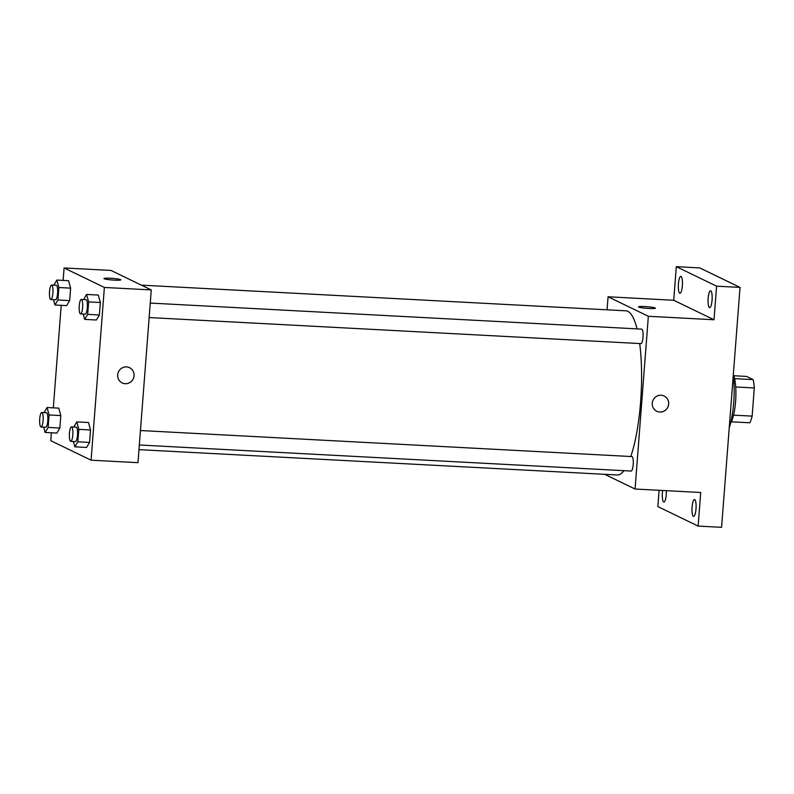 <?xml version="1.0" encoding="UTF-8"?>
<svg xmlns="http://www.w3.org/2000/svg" width="794" height="794" viewBox="0 0 794 794"><rect width="100%" height="100%" fill="white"/><g stroke="black" fill="none" stroke-linecap="round" stroke-linejoin="round"><path stroke-width="1.19" d="M733.795 375.751L746.559 376.425L753.129 379.601A25.974 6.193 -87 0 1 754.3 387.968L752.136 416.125A25.974 6.193 -87 0 1 749.804 422.795L731.353 421.812M733.567 415.143L752.136 416.125M735.71 386.986L754.3 387.968M733.328 374.599A26.599 6.332 93 0 1 735.581 401.595A26.599 6.332 93 0 1 730.54 423.281M734.599 378.629L753.129 379.601M729.239 427.807A38.678 9.22 -87 0 0 733.279 375.244M607.063 309.819L608.065 296.777L673.719 300.261L676.299 266.665L699.752 267.915L740.038 287.408L721.577 527.335L698.134 526.085L657.839 506.592L659.099 490.295M676.299 266.665L716.595 286.168L740.038 287.408M716.595 286.168L714.005 319.754L648.351 316.28L635.061 489.025L700.715 492.498L698.134 526.085M664.151 396.027A8.466 8.178 -64.2 0 1 659.824 412.036A8.466 8.178 -64.2 0 1 653.105 400.077A8.466 8.178 -64.2 0 1 668.399 405.674A8.466 8.178 -64.2 0 1 656.777 411.262M696.01 508.885A8.466 2.015 93 0 1 693.599 516.388A8.466 2.015 93 0 1 692.09 506.989A8.466 2.015 93 0 1 694.492 499.486A8.466 2.015 93 0 1 696.01 508.885M666.365 490.682A8.466 2.015 93 0 1 666.285 494.503A8.466 2.015 93 0 1 663.873 502.007A8.466 2.015 93 0 1 662.365 492.608A8.466 2.015 93 0 1 662.593 490.484M682.344 285.771A8.466 2.015 93 0 1 679.942 293.274A8.466 2.015 93 0 1 678.423 283.875A8.466 2.015 93 0 1 680.835 276.372A8.466 2.015 93 0 1 682.344 285.771M712.069 300.152A8.466 2.015 93 0 1 709.657 307.655A8.466 2.015 93 0 1 708.149 298.256A8.466 2.015 93 0 1 710.561 290.753A8.466 2.015 93 0 1 712.069 300.152M673.719 300.261L714.005 319.754M138.98 449.642L617.216 474.981A82.199 19.582 -87 0 0 623.945 470.673M630.783 456.51A82.199 19.582 -87 0 0 639.696 343.544M637.036 328.875A82.199 19.582 -87 0 0 625.91 310.811L141.352 285.135M608.065 296.777L648.351 316.28M635.061 489.025L604.691 474.316M630.972 471.011A7.255 1.727 -87 0 0 631.141 471.06A7.255 1.727 -87 0 0 633.245 463.904A7.255 1.727 -87 0 0 631.905 456.57L140.449 430.527M640.778 343.564A7.255 1.727 -87 0 0 640.947 343.613A7.255 1.727 -87 0 0 643.051 336.458A7.255 1.727 -87 0 0 641.711 329.123L150.255 303.08M638.535 306.871A8.466 0.814 -175.6 0 1 646.018 306.633A8.466 0.814 -175.6 0 1 655.179 307.963A8.466 0.814 -175.6 0 1 655.407 308.171A8.466 0.814 -175.6 0 1 646.902 308.34A8.466 0.814 -175.6 0 1 638.535 306.871A8.466 0.814 -175.6 0 1 646.018 306.633A8.466 0.814 -175.6 0 1 655.179 307.953A8.466 0.814 -175.6 0 1 655.407 308.171M63.123 280.401L64.086 267.945L110.981 270.436L151.267 289.929L137.977 462.674L91.082 460.192L50.796 440.69L51.402 432.78M64.086 267.945L104.371 287.448L151.267 289.929M104.371 287.448L91.082 460.192M129.551 367.691A8.466 8.178 -64.2 0 1 125.214 383.71A8.466 8.178 -64.2 0 1 118.505 371.751A8.466 8.178 -64.2 0 1 133.799 377.349A8.466 8.178 -64.2 0 1 122.177 382.926M68.582 280.689L70.626 288.143L69.664 300.608L66.666 305.621L69.664 300.608L70.626 288.143L68.582 280.689L56.86 280.064L58.895 287.517L57.942 299.983L54.945 304.995L53.486 299.666M88.501 422.517L90.536 429.971L89.583 442.437L86.586 447.449L89.583 442.437L90.536 429.971L88.501 422.517L76.78 421.892L78.814 429.346L77.852 441.811L74.854 446.833L73.405 441.494M53.317 407.848L61.207 305.333M98.307 295.07L100.342 302.524L99.389 314.99L96.392 320.002L99.389 314.99L100.342 302.524L98.307 295.07L86.586 294.445L88.62 301.899L87.668 314.364L84.67 319.387L83.211 314.047M58.776 408.136L60.81 415.58L59.858 428.055L56.86 433.067L59.858 428.055L60.81 415.58L58.776 408.136L47.054 407.511L49.089 414.964L48.136 427.43L45.139 432.442L43.68 427.112M103.925 278.545A8.466 0.814 -175.6 0 1 111.418 278.307A8.466 0.814 -175.6 0 1 120.569 279.627A8.466 0.814 -175.6 0 1 120.807 279.835A8.466 0.814 -175.6 0 1 112.301 280.004A8.466 0.814 -175.6 0 1 103.925 278.535A8.466 0.814 -175.6 0 1 111.408 278.297A8.466 0.814 -175.6 0 1 120.569 279.627A8.466 0.814 -175.6 0 1 120.807 279.835M44.047 412.602L47.054 407.511M45.536 427.172A7.255 1.727 -87 0 0 45.715 427.222A7.255 1.727 -87 0 0 47.819 420.066A7.255 1.727 -87 0 0 46.479 412.731L41.784 412.483A7.255 1.727 -87 0 0 39.7 419.272A7.255 1.727 -87 0 0 40.851 426.924A7.255 1.727 -87 0 0 41.02 426.974A7.255 1.727 -87 0 0 43.134 419.818A7.255 1.727 -87 0 0 41.784 412.483M49.089 414.964L60.81 415.58M48.136 427.43L59.858 428.055M45.139 432.442L56.86 433.067M53.853 285.155L56.86 280.064M55.342 299.725A7.255 1.727 -87 0 0 55.52 299.775A7.255 1.727 -87 0 0 57.625 292.619A7.255 1.727 -87 0 0 56.285 285.284L51.59 285.036A7.255 1.727 -87 0 0 49.506 291.835A7.255 1.727 -87 0 0 50.657 299.477A7.255 1.727 -87 0 0 50.826 299.527A7.255 1.727 -87 0 0 52.94 292.371A7.255 1.727 -87 0 0 51.59 285.036M58.895 287.517L70.626 288.143M57.942 299.983L69.664 300.608M54.945 304.995L66.666 305.621M73.773 426.993L76.78 421.892M75.261 441.563A7.255 1.727 -87 0 0 75.43 441.603A7.255 1.727 -87 0 0 77.544 434.457A7.255 1.727 -87 0 0 76.204 427.122L71.51 426.874A7.255 1.727 -87 0 0 69.425 433.663A7.255 1.727 -87 0 0 70.577 441.315A7.255 1.727 -87 0 0 70.745 441.355A7.255 1.727 -87 0 0 72.85 434.209A7.255 1.727 -87 0 0 71.51 426.874M78.814 429.346L90.536 429.971M77.852 441.811L89.583 442.437M74.854 446.833L86.586 447.449M83.578 299.546L86.586 294.445M85.067 314.116A7.255 1.727 -87 0 0 85.236 314.156A7.255 1.727 -87 0 0 87.35 307.01A7.255 1.727 -87 0 0 86.01 299.675L81.316 299.427A7.255 1.727 -87 0 0 79.231 306.216A7.255 1.727 -87 0 0 80.383 313.868A7.255 1.727 -87 0 0 80.551 313.908A7.255 1.727 -87 0 0 82.665 306.762A7.255 1.727 -87 0 0 81.316 299.427M88.62 301.899L100.342 302.524M87.668 314.364L99.389 314.99M84.67 319.387L96.392 320.002M149.143 317.55L640.947 343.613M139.337 444.997L631.141 471.06M41.02 426.974L45.715 427.222M50.826 299.527L55.52 299.775M70.745 441.355L75.43 441.603M80.551 313.908L85.236 314.156"/></g></svg>
